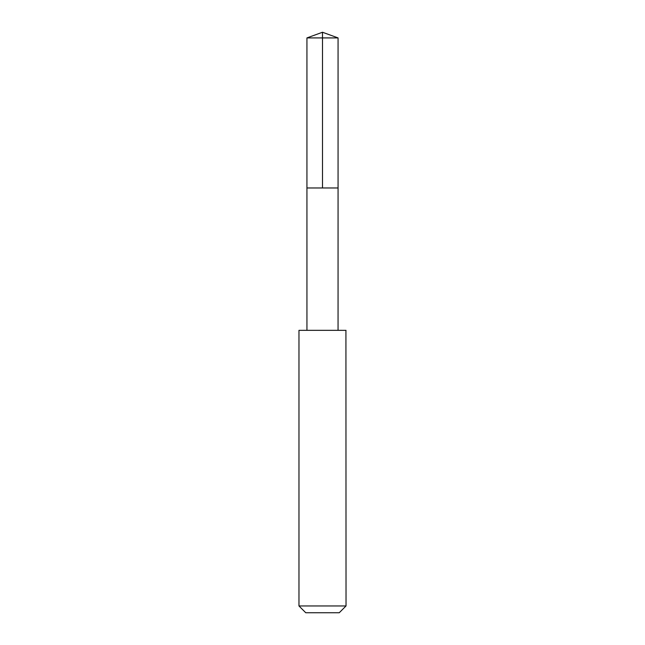 <?xml version="1.0" encoding="UTF-8"?>
<svg xmlns="http://www.w3.org/2000/svg" width="645" height="645" viewBox="0 0 645 645"><rect width="100%" height="100%" fill="white"/><g stroke="black" fill="none" stroke-linecap="round" stroke-linejoin="round"><path stroke-width="0.97" d="M306.931 187.969L338.069 187.969L338.069 37.918L306.931 37.918L306.931 187.969L338.069 187.969L338.061 330.329L306.939 330.329L306.931 187.969M345.922 330.345L298.966 330.345L298.966 605.953L346.034 605.953L345.922 330.345M346.034 605.953L339.238 612.75L305.762 612.75L298.966 605.953M306.931 37.918L322.5 32.25L322.5 187.969M322.5 32.25L338.069 37.918M306.939 330.329L298.966 330.345M338.061 330.329L346.034 330.345"/></g></svg>
